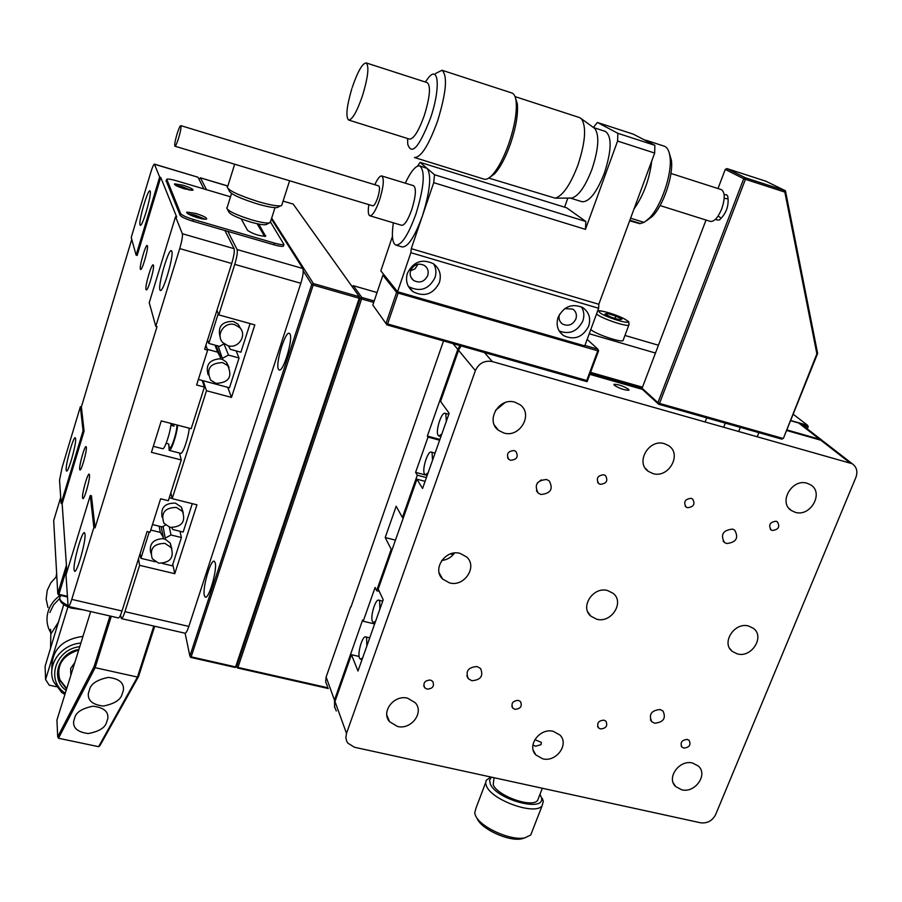 <?xml version="1.0" encoding="UTF-8"?>
<svg xmlns="http://www.w3.org/2000/svg" width="902" height="902" viewBox="0 0 902 902"><rect width="100%" height="100%" fill="white"/><g stroke="black" fill="none" stroke-linecap="round" stroke-linejoin="round"><path stroke-width="1.35" d="M177.638 425.169C177.006 434.144 171.098 451.71 169.181 450.38L168.764 444.156M189.206 428.179C188.642 437.154 182.7 454.687 180.704 453.334L169.238 450.402M171.087 423.466C170.422 432.441 164.536 450.03 162.664 448.711L153.317 446.321M173.59 425.767L174.233 424.278M271.401 218.972L302.835 268.514C303.726 270.995 303.061 275.922 300.828 283.284L188.845 626.416C187.289 630.994 185.992 633.249 184.944 633.204L121.398 618.603C122.232 618.614 123.427 616.303 124.938 611.669L139.596 565.317L174.762 573.695L196.929 504.816L172.181 498.648L206.479 390.746L231.487 397.41L254.815 324.9L218.791 314.877L234.757 264.354C236.967 256.912 237.756 251.974 237.102 249.538L302.835 268.514M227.834 186.105L200.323 177.795L199.015 179.295M200.503 177.976L206.49 189.691M227.823 231.374L237.102 249.538M120.53 615.029L121.353 618.592M216.931 310.333L218.791 314.877M138.502 558.755L139.596 565.317M172.801 564.37L174.762 573.695M170.839 492.83L172.181 498.648M203.142 380.745L206.479 390.746M227.732 387.33L231.487 397.41M220.268 337.585C217.326 326.75 221.678 321.36 233.314 321.416L238.117 324.201L240.879 329.083M228.003 345.714C238.489 349.13 247.61 334.777 239.549 327.471L234.712 324.664C224.327 321.236 215.172 335.341 222.963 342.715L228.003 345.714M228.386 345.804L230.326 349.322L240.902 352.22L250.091 323.581M207.561 340.02L208.824 343.437L219.468 346.357L224.192 343.82M218.261 313.58L208.824 343.437M208.17 374.804C205.408 365.073 209.298 359.74 219.851 358.804L222.715 359.582L226.425 362.164L228.995 367.249M215.984 383.384C228.792 382.786 232.716 376.878 227.766 365.648L222.625 362.57C209.94 363.078 205.938 368.929 210.651 380.114L215.984 383.384M218.149 345.996L222.715 359.582M219.851 358.804L220.629 357.542L217.63 352.141L207.37 349.345M216.018 345.41L220.629 357.542M224.046 343.899L228.477 355.095L222.805 358.128M236.132 350.912L239.053 357.981L228.477 355.095M198.361 379.46L229.48 387.792L239.053 357.981M214.98 345.128L217.63 352.141M162.18 517.5C160.364 507.758 164.784 502.966 175.428 503.124L181.46 507.138L183.241 512.674M170.072 527.388C181.776 527.095 185.913 521.784 182.497 511.457L176.431 507.42C164.829 507.634 160.635 512.888 163.86 523.183L170.072 527.388M152.483 524.547L162.101 526.903L165.528 525.065M172.124 498.423L169.283 497.712M171.684 527.67L172.778 529.508L183.174 532.056L192.284 503.654M150.814 553.027C148.931 544.233 152.866 539.441 162.597 538.641L165.416 539.328L170.241 543.117L171.831 548.698M158.662 563.152C170.128 562.916 174.3 557.74 171.2 547.627L164.965 543.387C153.599 543.568 149.371 548.675 152.291 558.744L158.662 563.152M163.07 526.385L165.416 539.328M162.597 538.641L163.352 537.434L160.353 532.394L150.747 530.049M161.131 526.667L163.352 537.434M169.328 527.185L171.019 534.987L165.494 537.953M179.972 531.267L181.415 537.524L171.019 534.987M162.281 563.434L172.327 565.836L181.415 537.524M140.114 553.659L140.904 558.327L155.381 561.788M149.225 532.011L140.904 558.327M159.09 526.159L160.353 532.394M189.431 190.085L182.678 187.3L177.39 186.24M203.063 218.994L195.497 215.747L189.589 214.699M140.362 269.112L140.588 269.45C142.133 270.713 148.593 248.354 147.421 245.795L147.206 245.502C145.65 244.318 139.258 266.372 140.362 269.112M79.68 469.288L79.962 469.987C81.338 471.16 87.02 450.966 86.355 447.279L86.073 446.625C84.687 445.52 79.072 465.432 79.68 469.288M82.522 497.791L82.849 498.58C84.337 499.821 90.211 478.928 89.501 474.903L89.185 474.159C87.674 472.998 81.868 493.586 82.522 497.791M146.011 289.508L146.271 289.892C147.951 291.233 154.682 268.018 153.408 265.211L153.16 264.872C151.457 263.621 144.816 286.498 146.011 289.508M85.002 534.052C86.073 540.896 77.042 573.255 74.629 571.259L74.065 569.714C73.152 562.442 82.014 530.827 84.461 532.665L85.002 534.052M171.786 251.196C174.041 255.491 163.194 292.699 160.353 290.467L159.913 289.858C157.861 285.055 168.482 248.67 171.38 250.677L171.786 251.196M75.621 438.654C76.478 443.829 68.372 472.693 66.534 471.047L66.173 470.043C65.44 464.541 73.4 436.23 75.261 437.752L75.621 438.654M150.16 191.19C151.897 194.313 142.415 227.045 140.306 225.252L140.024 224.857C138.434 221.34 147.759 189.24 149.901 190.863L150.16 191.19M131.76 239.38L81.372 406.96L80.368 406.712L62.091 467.54L59.532 480.247L61.122 503.485L62.148 503.733L66.895 571.958M160.736 177.412L137.16 255.435L136.112 255.131L131.23 237.474L150.747 172.496C152.415 167.129 153.633 164.333 154.4 164.119L159.665 177.096L160.736 177.412L176.713 217.066L175.54 216.717L182.351 233.731L234.092 248.67L224.925 230.54M95.06 527.85L91.429 495.773L90.279 495.491L93.864 527.557L95.06 527.85L157.004 326.704L155.787 326.366L179.724 248.591C181.911 241.082 182.79 236.121 182.351 233.731M93.864 527.557L71.754 599.39L122.007 610.992L147.105 531.492L150.059 532.214L160.635 498.795L168.336 500.711L181.268 459.941L151.435 452.33L161.266 420.907L191.19 428.687L204.404 387.059L196.613 384.985L207.652 350.111L204.641 349.288L231.724 263.485L179.724 248.591M122.007 610.992C120.496 615.626 119.301 617.938 118.433 617.926L68.462 606.448L68.056 605.4L65.981 574.946L90.279 495.491M203.875 188.924L197.966 177.22L154.546 164.288M62.148 503.733L84.1 431.077L83.063 430.818L61.122 503.485M83.063 430.818L80.368 406.712M136.112 255.131L159.665 177.096M68.417 606.437C69.161 606.426 70.266 604.069 71.754 599.39M155.787 326.366L149.247 302.689L175.54 216.717M234.092 248.67C234.723 251.094 233.934 256.044 231.724 263.485M154.4 164.119L197.966 177.22M207.652 350.111L205.904 345.274M204.404 387.059L202.228 380.497M181.268 459.941L179.487 453.018M172.429 425.733L171.899 423.669M84.1 431.077L81.372 406.96M205.194 219.231L195.227 215.138L187.706 213.65M195.745 213.436L186.838 212.105C186.286 213.357 189.905 215.24 197.707 217.743C202.33 219.039 205.295 219.479 206.592 219.062C207.122 217.799 203.514 215.928 195.745 213.436M191.404 190.356L182.429 186.77L175.608 185.316M182.914 185.192L174.537 183.839C174.097 184.91 177.457 186.601 184.606 188.901L192.96 190.243C193.378 189.161 190.029 187.469 182.914 185.192M230.495 196.805L176.318 180.75C171.29 179.318 168.099 178.799 166.746 179.205L180.659 213.582C181.99 215.285 186.252 217.258 193.423 219.479L274.377 243.066C279.394 244.476 282.585 244.949 283.961 244.476L270.668 222.298M241.172 218.904L247.644 230.45C253.146 234.035 259.133 235.974 265.616 236.29L258.806 224.079M166.182 180.828L180.129 215.307C181.46 217.021 185.711 218.994 192.893 221.215L273.836 244.769C278.842 246.178 282.033 246.652 283.42 246.178L283.623 245.513M264.636 236.437L257.104 223.73M278.639 206.817L277.128 207.584C273.43 207.888 266.755 206.648 257.081 203.852C239.413 198.203 230.078 193.772 229.074 190.559L228.161 188.822M227.169 186.917C228.262 190.457 238.647 195.362 258.322 201.653C269.078 204.777 276.508 206.163 280.601 205.825L281.672 205.566L282.1 204.224M267.071 224.091L265.808 224.711C262.877 225.004 257.701 224.079 250.271 221.96C236.674 217.641 229.458 214.157 228.601 211.508L227.552 209.512M226.695 207.888C227.654 210.888 235.918 214.868 251.489 219.817C259.99 222.253 265.91 223.313 269.258 222.986L270.566 221.576M66.68 568.903L58.912 594.328L67.436 596.301M60.705 497.34L53.692 520.601L57.773 593.617L66.432 565.272M67.481 596.955L58.574 594.892L58.912 594.328L57.773 593.617L58.574 594.892M66.15 690.413C49.892 679.262 58.044 652.597 78.891 649.463M78.722 650.015C62.283 655.382 56.025 665.552 59.96 680.514L66.579 689.038M64.91 694.393L61.832 692.601L53.703 681.912C46.171 665.462 60.761 644.502 80.887 643.047M82.973 636.372C61.55 639.394 51.177 650.59 51.876 669.949M79.759 646.678C55.202 649.248 45.506 681.021 65.294 693.164M66.748 688.508L59.915 679.826L58.393 673.422M70.83 675.395L70.649 668.483L74.832 662.519M50.749 632.809L48.922 629.156C46.633 623.383 46.374 617.475 48.156 611.421C50.241 604.859 54.289 599.48 60.321 595.297M56.803 576.277L50.918 582.681L47.254 590.291L46.137 599.041L47.986 607.587M50.568 648.403L50.816 634.129L58.81 621.534M56.082 576.874L56.634 573.39M59.679 598.466L53.613 604.836L49.858 612.503M67.932 606.866L45.585 679.544L45.1 666.228L63.749 604.532M45.585 679.544L49.204 685.159L56.319 686.715M121.725 695.363L123.416 690.21C124.239 682.904 119.177 678.642 108.217 677.402C97.844 679.634 91.745 683.299 89.907 688.406L88.373 693.322C87.595 700.504 92.579 704.755 103.313 706.052C113.573 704.011 119.707 700.448 121.725 695.363M106.233 723.336L107.823 718.511C108.601 711.543 103.64 707.439 92.917 706.198C82.781 708.296 76.839 711.791 75.091 716.684L73.66 721.284C72.927 728.151 77.82 732.232 88.328 733.54C98.363 731.612 104.328 728.218 106.233 723.336M111.307 616.292L95.138 667.683L58.495 738.253L57.717 736.81L94.079 666.623L109.988 615.987M154.716 626.259L138.57 676.489L99.919 745.683L98.6 746.676L137.442 677.052L95.138 667.683L94.079 666.623M138.57 676.489L137.442 677.052L153.814 626.056M98.6 746.676L58.495 738.253M90.685 611.556L56.927 720.067L57.717 736.81M534.818 739.651L541.301 742.346L541.053 744.657L535.653 746.213L532.913 745.086M807.11 483.258C791.979 478.229 778.065 502.504 791.392 510.543L795.226 512.302C810.436 517.286 824.304 492.785 810.673 484.859L807.11 483.258M748.683 626.044C734.544 621.715 720.856 642.968 732.277 651.402L737.284 653.894C751.49 658.189 765.144 636.744 753.441 628.378L748.683 626.044M692.623 763.047C679.353 759.315 665.992 778.043 675.733 786.612L681.675 789.78C695.014 793.456 708.341 774.57 698.351 766.046L692.623 763.047M553.309 731.342C539.836 727.587 526.464 745.762 535.878 754.951L542.7 758.808C556.252 762.528 569.579 744.15 559.894 735.006L553.309 731.342M607.7 590.562C593.268 586.153 579.569 607.012 590.821 616.134L596.639 619.189C611.15 623.564 624.804 602.457 613.236 593.415L607.7 590.562M664.436 443.683C648.888 438.519 634.974 462.658 648.38 471.396L652.89 473.561C668.54 478.68 682.397 454.258 668.63 445.644L664.436 443.683M514.963 402.213C499.065 396.948 485.129 420.704 498.411 430.254L503.801 432.983C519.834 438.225 533.702 414.097 519.98 404.682L514.963 402.213M460.133 553.411C445.509 548.957 431.765 569.173 442.634 579.05L449.455 582.872C464.203 587.292 477.891 566.783 466.65 556.985L460.133 553.411M407.636 698.204C394.05 694.427 380.667 711.836 389.529 721.668L397.399 726.426C411.087 730.169 424.436 712.512 415.258 702.726L407.636 698.204M732.492 529.091C722.908 530.241 720.236 534.706 724.464 542.474L726.696 543.545C736.303 542.361 738.952 537.885 734.656 530.117L732.492 529.091M546.522 479.503C536.769 480.439 533.995 484.972 538.201 493.078L540.963 494.488C550.75 493.495 553.49 488.952 549.194 480.845L546.522 479.503M477.09 666.533C468.217 667.176 465.285 671.235 468.285 678.687L471.825 680.717C480.721 680.029 483.641 675.959 480.563 668.495L477.09 666.533M660.129 709.513C651.323 710.393 648.515 714.44 651.706 721.668L654.638 723.212C663.466 722.31 666.251 718.251 663.004 711.024L660.129 709.513M687.313 739.414C681.743 739.99 679.95 742.549 681.946 747.104L683.795 748.074C689.376 747.487 691.157 744.928 689.128 740.373L687.313 739.414M603.945 720.157C598.353 720.664 596.526 723.235 598.488 727.858L600.495 728.951C606.099 728.421 607.914 725.851 605.93 721.217L603.945 720.157M518.334 700.369C512.708 700.809 510.848 703.38 512.753 708.07L514.941 709.31C520.578 708.848 522.427 706.266 520.488 701.576L518.334 700.369M430.367 680.04C424.741 680.412 422.835 682.972 424.662 687.719L427.052 689.128C432.689 688.745 434.584 686.174 432.734 681.416L430.367 680.04M514.14 450.549C507.803 451.147 506.033 454.089 508.818 459.366L510.588 460.268C516.936 459.648 518.695 456.694 515.865 451.428L514.14 450.549M603.9 474.768C597.609 475.444 595.872 478.364 598.68 483.54L600.27 484.329C606.572 483.63 608.298 480.698 605.456 475.534L603.9 474.768M691.191 498.321C684.956 499.054 683.254 501.963 686.061 507.025L687.493 507.713C693.739 506.969 695.431 504.06 692.601 498.998L691.191 498.321M776.103 521.243C769.936 522.021 768.256 524.896 771.041 529.857L772.349 530.466C778.516 529.677 780.196 526.791 777.389 521.83L776.103 521.243M628.683 389.326C623.395 386.056 618.501 384.376 614.003 384.297L614.217 385.222C619.471 388.491 624.376 390.183 628.908 390.273L628.683 389.326M475.388 370.621L346.492 733.382L345.861 737.78L346.74 741.275L347.845 743.135L354.486 747.262L700.527 822.782C707.292 823.571 712.332 820.843 715.624 814.619L855.897 477.395C857.937 471.532 856.72 466.988 852.232 463.741L492.289 361.567C484.487 360.202 478.849 363.224 475.388 370.621L458.566 350.303L461.102 345.928M336.311 710.979L334.45 706.48L334.969 701.508L346.492 733.382M458.566 350.303L440.571 401.435L449.162 413.285L422.553 488.489L416.938 479.21L378.197 589.107L383.203 599.751L357.993 671.009L351.442 654.694L334.969 701.508M786.578 430.457L820.843 440.221L824.913 442.544M589.829 374.364L642.652 389.427M351.442 654.694L359.109 656.464M495.502 410.387L505.007 402.63M537.355 482.953L541.335 479.864M416.938 479.21L425.09 481.341M441.732 560.48C447.088 559.883 451.338 557.391 454.495 553.027M362.638 657.896L360.473 659.215L359.515 658.144C357.203 653.443 362.48 635.38 365.716 636.891L366.652 637.917L366.821 646.058M375.649 621.106L373.372 622.538L372.436 621.546C370.023 617.002 375.446 598.612 378.761 600.168L379.663 601.104L379.877 609.143M428.112 472.795L425.316 474.711L424.549 474.057C421.617 470.19 427.74 450.402 431.348 452.105L432.081 452.714L432.532 460.302M441.856 433.941L438.913 436.004L438.192 435.429C435.114 431.754 441.45 411.571 445.137 413.319L445.813 413.849L446.321 421.313M495.818 427.514L496.393 427.672M350.968 606.99L443.525 340.933M350.619 606.899L326.129 677.03L334.462 700.11L334.698 707.709M459.919 345.59L457.821 349.412L427.345 436.072L428.022 437.087L415.608 472.377L417.31 475.185L402.393 517.511L396.181 506.248L385.199 537.558L391.209 549.273L376.619 590.697L375.108 587.461L363.213 621.241L362.66 619.956L334.462 700.11M823.65 441.563L819.58 439.24L786.803 429.893M642.314 388.683L590.043 373.778M819.58 439.24L798.687 423.004L790.524 420.67M327.437 686.287L325.622 681.889L326.129 677.03M798.687 423.004L802.667 425.282M374.634 623.958L363.213 621.241M379.246 591.34L376.619 590.697M392.156 549.51L391.209 549.273M453.232 554.651L450.414 553.941M395.459 540.129L385.199 537.558M403.352 517.748L402.393 517.511M426.42 477.575L417.31 475.185M427.176 475.422L415.608 472.377M439.635 440.21L428.022 437.087M439.905 439.443L427.345 436.072M524.66 837.902L521.739 838.804C509.156 841.825 481.318 829.197 477.271 818.7M485.614 782.733L475.974 808.158L474.7 813.108L475.478 815.476C479.943 827.1 510.972 841.183 524.953 837.811L530.726 835.015L532.135 831.418M491.466 777.152L489.572 780.162L490.384 784.188C496.788 799.792 545.372 812.646 541.482 797.808L540.005 794.234M542.237 798.315L543.331 801.359L542.068 805.869C535.078 815.588 492.154 800.401 486.561 786.251L485.659 783.353L486.122 780.399L490.744 776.994M535.224 786.702L520.138 783.41M494.025 777.716L493.191 784.796C497.757 796.105 531.988 808.181 537.592 800.457L538.674 797.684M584.913 345.443L597.857 349.187L598.601 350.777L587.101 381.681L386.935 324.878L387.623 323.953L586.751 380.497L597.789 350.799L398.143 293.071L387.623 323.953L386.09 323.232L396.598 292.361L382.888 275.2L372.819 305.045L386.935 324.878L372.819 305.045M590.573 372.368L642.495 387.183M589.231 333.74L655.472 353.043M658.426 345.24L624.951 335.443M598.601 350.777L597.789 350.799L597.857 349.187L587.157 339.366M642.134 388.119L590.224 373.315M397.692 291.774L396.598 292.361L398.143 293.071L398.267 291.944M382.888 275.2L383.88 274.67M587.101 381.681L586.751 380.497M623.305 339.851L623 340.652C620.249 342.613 594.023 333.469 590.821 329.433M615.829 316.072L621.873 319.229L619.516 319.782L611.049 317.154L605.005 313.997L607.429 313.468L615.829 316.072L614.972 318.372M606.866 314.967L607.429 313.468M669.329 153.25L671.381 160.229C673.625 175.518 663.286 205.769 652.247 216.491L646.497 220.742M630.611 218.205L644.062 222.388L649.09 218.363C661.121 206.682 672.43 173.579 669.994 156.892C669.216 150.837 667.277 147.263 664.176 146.158L646.159 140.295L648.775 142.166M629.641 220.821L639.834 223.685L643.994 222.377M644.659 140.035L646.159 140.295M651.751 160.962C649.508 179.284 643.577 195.306 633.993 209.038M639.834 223.685L629.743 220.55M640.228 223.448L629.867 220.223M660.072 205.566L710.359 221.407C714.226 221.824 718.015 217.63 721.747 208.847C725.163 198.496 725.028 192.092 721.352 189.623L670.964 173.455M178.754 137.668C180.727 130.756 181.415 126.742 180.806 125.626C179.983 125.84 178.709 128.704 176.984 134.195C175.011 141.073 174.334 145.075 174.932 146.203C175.755 146.011 177.017 143.159 178.754 137.668M174.932 146.203L372.774 205.825C374.161 205.803 375.784 203.164 377.656 197.888C379.674 191.213 380.035 187.221 378.75 185.925L180.806 125.626M368.839 204.641C367.858 211.226 368.196 214.935 369.831 215.77C372.582 215.747 375.83 210.459 379.573 199.917C383.621 186.534 384.353 178.551 381.783 175.969C379.956 175.676 377.622 178.596 374.792 184.718M369.831 215.77L401.683 225.308C404.603 225.342 407.963 220.133 411.752 209.659C415.811 196.343 416.442 188.371 413.668 185.733L381.783 175.969M393.34 222.805C391.502 235.896 392.347 243.315 395.877 245.073C401.649 245.22 408.358 234.813 415.98 213.864C424.12 187.12 425.406 171.132 419.847 165.912C415.912 165.269 411.053 171.019 405.257 183.162M396.001 245.118L402.202 246.956C408.054 247.114 414.807 236.741 422.44 215.815L433.727 182.678L434.493 174.729L585.826 221.486L585.466 229.367L617.577 141.062L617.859 133.316L597.395 122.469L633.26 134.139L654.863 145.323L654.672 153.058L598.815 304.267L598.646 308.27L410.861 252.695L411.267 248.659L422.44 215.815C430.085 191.168 431.652 175.371 427.165 168.426L419.847 165.912M558.112 317.312C555.812 324.979 557.639 331.09 563.603 335.612C574.337 340.471 582.681 337.348 588.645 326.242C591.024 318.383 589.085 312.193 582.839 307.65C572.161 303.095 563.919 306.308 558.112 317.312M559.217 331.023C569.568 334.777 577.427 331.451 582.805 321.033C584.552 315.914 584.09 311.19 581.395 306.86M407.411 273.216C405.28 280.759 407.14 286.915 412.969 291.673C424.391 297.367 433.197 294.323 439.398 282.574C441.608 274.806 439.624 268.537 433.456 263.756C422.091 258.446 413.409 261.603 407.411 273.216M408.347 286.34L408.82 286.689C420.129 292.338 428.845 289.339 434.967 277.692C436.557 272.799 436.106 268.198 433.648 263.891M559.465 314.426C558.349 318.474 559.364 321.687 562.521 324.043C568.26 326.614 572.714 324.934 575.871 319.004C577.133 314.821 576.107 311.517 572.804 309.093L564.776 308.631M410.613 270.555C409.474 274.614 410.478 277.917 413.635 280.477C419.734 283.476 424.436 281.841 427.717 275.572C428.878 271.446 427.841 268.097 424.583 265.549C418.494 262.662 413.838 264.331 410.613 270.555M418.043 264.173L415.067 268.762L410.523 270.859M515.425 97.777L517.308 103.786C518.267 114.08 515.989 127.453 510.464 143.914C505.571 157.579 500.306 167.513 494.679 173.725L489.786 177.356M508.841 143.621C514.681 126.19 517.105 112.028 516.102 101.159C515.482 96.491 514.084 93.763 511.896 92.996L441.98 70.243C447.787 75.554 446.321 92.478 437.594 121.003C428.732 145.346 421.02 157.512 414.446 157.512L484.081 179.148C486.279 179.825 488.974 178.495 492.165 175.157C498.096 168.595 503.666 158.075 508.841 143.621M407.569 138.502L407.772 144.32C411.707 155.798 419.272 147.082 430.468 118.196C440.323 89.794 439.06 65.124 428.878 77.166L425.282 81.981M435.553 73.524L441.98 70.243M570.267 198.057L581.982 201.71C589.107 202.251 596.56 192.769 604.351 173.263C611.691 150.318 612.041 136.36 605.389 131.421L593.505 127.565M570.391 198.057L571.868 198.045C578.644 195.948 585.342 186.376 591.938 169.328C598.556 149.213 599.548 135.638 594.925 128.591L593.584 127.622M488.783 178.077L555.237 198.181C562.792 195.79 570.335 184.842 577.855 165.314C585.398 142.268 586.593 126.765 581.44 118.805L579.524 117.564L515.031 96.604M351.848 88.633C346.65 106.425 345.567 116.888 348.6 120.022L409.519 139.111C413.725 139.043 418.663 131.14 424.346 115.377C429.961 96.976 430.942 86.062 427.277 82.634L366.201 62.914C362.367 63.309 357.722 71.483 352.231 87.426M348.6 120.022C352.31 119.797 356.944 111.701 362.491 95.736C368.072 77.132 369.313 66.184 366.201 62.914M585.826 221.486L566.67 207.821L420.084 162.349L434.493 174.729M420.084 162.349L417.525 166.115M598.646 308.27L584.744 345.894L397.568 291.741L380.836 270.859L392.438 236.425M397.568 291.741L410.861 252.695M597.395 122.469L593.381 127.475M567.854 198.079L564.584 207.167M617.859 133.316L654.863 145.323M585.466 229.367L433.727 182.678M598.815 304.267L411.267 248.659M654.672 153.058L617.577 141.062M724.148 194.719L726.482 194.697L727.734 196.095C729.199 205.442 726.448 213.379 719.469 219.919L716.819 220.02L715.793 218.949M784.841 192.092L785.439 190.762L766.012 181.268L726.877 168.573L745.413 177.795L785.439 190.762L817.629 353.449L783.421 438.293L816.874 353.832L784.841 192.092L745.424 179.329L659.509 403.408L782.801 438.383L781.831 439.15L658.618 404.22L642.788 389.72L642.1 388.221L657.919 402.687L743.733 178.697L725.242 169.441L717.992 188.541M706.018 220.043L642.1 388.221M816.874 353.832L817.629 353.449M658.618 404.22L659.509 403.408L657.919 402.687L658.618 404.22M783.421 438.293L781.831 439.15M745.424 179.329L745.413 177.795L743.733 178.697L745.424 179.329M725.242 169.441L726.877 168.573M289.959 333.965L289.283 333.3C285.156 331.034 275.223 363.968 278.425 369.234L279.158 369.989C283.251 372.447 293.353 338.802 289.959 333.965M215.161 562.6L214.236 561.213C210.628 559.172 202.195 588.589 204.359 595.624L205.318 597.135C208.914 599.323 217.495 569.263 215.161 562.6M271.682 218.07L313.377 283.544L359.391 296.747L293.184 204.1L283.104 201.101M373.699 302.418L361.612 298.957L237.936 667.424L236.64 666.634L360.191 298.291L359.391 296.747L359.21 298.269L360.191 298.291L236.64 666.634L235.614 666.894L359.21 298.269L313.174 285.066L191.168 656.836L235.614 666.894L235.118 667.446L190.694 657.4L189.882 656.047L311.754 284.412L303.264 270.972M185.113 633.215L189.882 656.047L191.168 656.836L190.694 657.4M311.754 284.412L313.174 285.066L313.377 283.544L311.754 284.412M328.238 688.519L237.44 667.976L236.64 666.634L235.118 667.446M790.603 420.456L807.617 425.338L808.215 426.736L807.335 428.912M377.036 292.541L353.37 285.709L361.792 297.435L374.183 300.986M806.929 428.597L807.617 425.338L793.14 414.176M237.44 667.976L237.936 667.424L327.978 687.798M808.215 426.736L802.859 425.44M361.612 298.957L361.792 297.435L360.191 298.291L361.612 298.957M352.017 286.43L353.37 285.709M176.882 424.966C177.367 431.731 170.399 452.376 169.452 447.02M300.828 283.284L234.757 264.354M124.938 611.669L188.845 626.416M166.543 179.656L166.058 181.246M180.659 213.582L180.129 215.307M193.423 219.479L192.893 221.215M274.377 243.066L273.836 244.769M265.763 235.738L265.583 236.301M60.614 595.365L60.276 596.459C58.574 599.187 61.167 602.198 68.067 605.513M484.408 352.535L492.289 361.567M849.684 462.625L820.843 440.221M457.821 349.412L453.041 343.639M724.193 198.339L727.88 198.79M599.548 312.306C603.212 316.591 632.652 325.712 627.307 320.909C623.406 316.591 594.655 307.661 599.548 312.306M629.1 324.348L628.818 325.126C626.112 326.952 599.83 317.786 596.572 313.896M168.978 444.269L167.524 443.592M170.906 425.09L173.996 426.206M166.069 443.502L167.479 443.581M227.868 185.992L200.323 177.795M238.117 324.201L239.549 327.471M226.425 362.164L227.766 365.648M181.46 507.138L182.497 511.457M170.241 543.117L171.2 547.627M186.838 212.105L186.658 212.703M283.961 244.476L283.42 246.178M277.128 207.584L280.601 205.825M265.808 224.711L269.258 222.986M289.61 180.761L281.672 205.566M275.02 207.629L270.194 222.738M231.543 193.456L227.169 207.471M234.667 164.209L227.721 186.477M83.142 609.82L71.078 608.083C63.647 605.445 59.848 602.22 59.679 598.409M59.96 680.514L59.915 679.826M50.805 634.162L50.591 629.325M75.125 716.616L73.66 721.284M89.941 688.339L88.373 693.322M789.002 508.401L791.392 510.543M729.752 648.459L732.277 651.402M673.366 783.116L675.733 786.612M533.24 750.193L535.878 754.951M587.788 611.917L590.821 616.134M645.291 468.194L648.38 471.396M494.465 425.214L498.411 430.254M439.173 572.86L442.634 579.05M386.823 715.128L389.529 721.668M723.122 541.099L724.464 542.474M536.419 490.756L538.201 493.078M466.808 675.857L468.285 678.687M650.41 719.819L651.706 721.668M681.157 745.999L681.946 747.104M597.631 726.527L598.488 727.858M511.851 706.446L512.753 708.07M423.726 685.734L424.662 687.719M507.6 457.776L508.818 459.366M597.62 482.322L598.68 483.54M685.137 506.078L686.061 507.025M770.24 529.113L771.041 529.857M852.232 463.741L823.312 441.303M369.73 637.838L365.716 636.891M362.04 659.587L360.575 659.238M382.719 601.127L378.761 600.168M375.007 622.921L373.462 622.56M435.08 453.097L431.348 452.105M427.255 475.219L425.383 474.734M448.79 414.311L445.137 413.319M440.931 436.545L438.981 436.016M822.049 440.323L801.1 424.075M521.739 838.804L524.953 837.811M541.482 797.808L543.331 801.359M530.726 835.015L542.068 805.869M537.592 800.457L542.327 788.258M718.071 216.085L720.146 217.393M623 340.652L628.818 325.126C629.111 322.454 628.807 321.135 627.893 321.191C619.674 314.821 595.185 308.383 597.451 311.506M671.381 160.229L669.994 156.892M652.247 216.491L649.09 218.363M559.995 332.184L563.603 335.612M408.82 286.689L412.969 291.673M560.616 322.262L562.521 324.043M411.03 277.433L413.635 280.477M517.308 103.786L516.102 101.159M594.925 128.591L581.44 118.805M571.868 198.045L555.237 198.181M494.679 173.725L492.165 175.157M757.33 436.512L758.875 432.644M738.783 431.269L740.328 427.379M723.754 427.018L725.287 423.117M705.195 421.764L706.728 417.863"/></g></svg>
